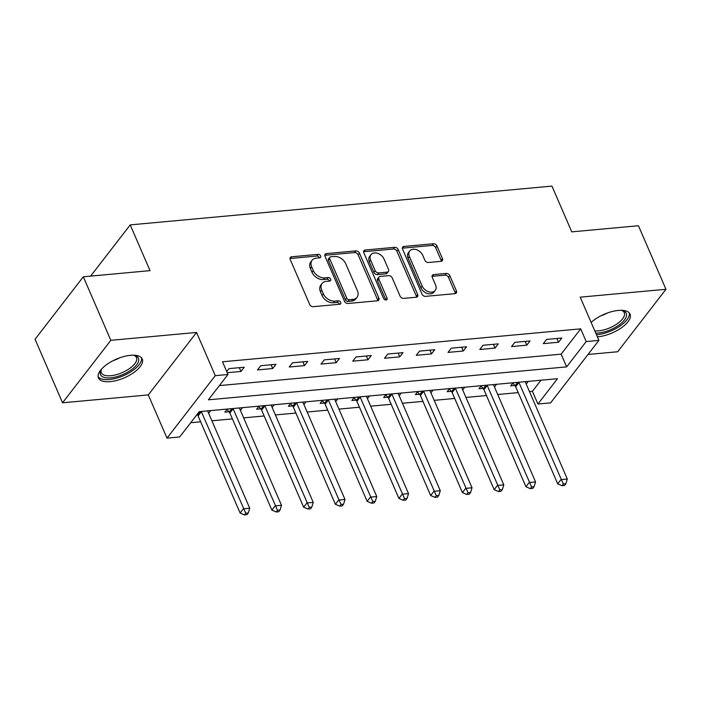 <?xml version="1.0" encoding="UTF-8"?>
<svg xmlns="http://www.w3.org/2000/svg" width="701" height="701" viewBox="0 0 701 701"><rect width="100%" height="100%" fill="white"/><g stroke="black" fill="none" stroke-linecap="round" stroke-linejoin="round"><path stroke-width="1.05" d="M320.646 255.935A2.103 1.507 37.7 0 0 318.149 254.349L291.651 256.785A3.006 2.156 37.7 0 0 290.354 257.442A3.006 2.156 37.7 0 0 290.232 259.51L309.676 304.427A3.006 2.156 37.7 0 0 313.242 306.688L339.74 304.252A2.103 1.507 37.7 0 0 340.651 303.796A2.103 1.507 37.7 0 0 340.73 302.35A2.103 1.507 37.7 0 0 338.233 300.764L334.798 301.079A9.612 6.896 37.7 0 1 323.363 293.824L321.741 290.083A9.612 6.896 37.7 0 1 322.118 283.467A9.612 6.896 37.7 0 1 326.272 281.364L329.698 281.048A2.103 1.507 37.7 0 0 330.609 280.584A2.103 1.507 37.7 0 0 330.688 279.138A2.103 1.507 37.7 0 0 328.191 277.552L324.756 277.868A9.612 6.896 37.7 0 1 313.321 270.621L311.7 266.879A9.612 6.896 37.7 0 1 312.076 260.264A9.612 6.896 37.7 0 1 316.23 258.161L319.656 257.845A2.103 1.507 37.7 0 0 320.567 257.381A2.103 1.507 37.7 0 0 320.646 255.935M319.428 257.863A2.103 1.507 37.7 0 0 319.341 257.626A2.103 1.507 37.7 0 0 316.843 256.04L290.345 258.476A3.006 2.156 37.7 0 0 290.012 258.529M339.512 304.278A2.103 1.507 37.7 0 0 339.424 304.032A2.103 1.507 37.7 0 0 336.927 302.446L333.492 302.762L334.798 301.079M329.47 281.066A2.103 1.507 37.7 0 0 329.382 280.829A2.103 1.507 37.7 0 0 326.885 279.243L323.45 279.559L324.756 277.868M597.366 336.83A23.869 10.156 156.6 0 0 597.971 336.778A23.869 10.156 156.6 0 0 621.437 327.788A23.869 10.156 156.6 0 0 630.059 314.127A23.869 10.156 156.6 0 0 618.326 310.438A23.869 10.156 156.6 0 0 591.136 322.425M130.526 355.302A23.869 10.156 156.6 0 0 107.06 364.292A23.869 10.156 156.6 0 0 98.447 377.953A23.869 10.156 156.6 0 0 110.171 381.642A23.869 10.156 156.6 0 0 133.646 372.643A23.869 10.156 156.6 0 0 142.259 358.991A23.869 10.156 156.6 0 0 130.526 355.302M441.034 261.342A3.006 2.156 37.7 0 0 442.331 260.684A3.006 2.156 37.7 0 0 442.445 258.616L436.995 246.016A3.006 2.156 37.7 0 0 433.42 243.746L403.995 246.454A3.006 2.156 37.7 0 0 402.698 247.111A3.006 2.156 37.7 0 0 402.584 249.179L422.02 294.096A3.006 2.156 37.7 0 0 425.586 296.357L455.019 293.658A3.006 2.156 37.7 0 0 456.316 292.992A3.006 2.156 37.7 0 0 456.43 290.933L449.84 275.712A3.006 2.156 37.7 0 0 446.274 273.443L433.674 274.599A3.006 2.156 37.7 0 0 432.377 275.256A3.006 2.156 37.7 0 0 432.263 277.324L435.531 284.869A8.035 5.757 37.7 0 1 435.216 290.398A8.035 5.757 37.7 0 1 428.504 291.747A8.035 5.757 37.7 0 1 422.186 286.104L409.393 256.531A8.035 5.757 37.7 0 1 409.699 251.002A8.035 5.757 37.7 0 1 416.42 249.661A8.035 5.757 37.7 0 1 422.729 255.304L424.867 260.229A3.006 2.156 37.7 0 0 428.442 262.498L441.034 261.342M586.202 341.553L598.908 340.379L550.627 402.847L537.93 404.021L557.497 378.689L199.268 411.636L179.701 436.96L166.996 438.125L215.277 375.657L227.974 374.492L208.407 399.815L566.627 366.877L586.202 341.553L580.7 328.839L222.48 361.786L227.974 374.492M83.323 276.781L110.828 340.327L62.555 402.795L35.05 339.249L83.323 276.781L150.014 270.647L130.22 224.89L551.959 186.107L571.762 231.865L638.445 225.731L665.95 289.285L580.2 297.163L598.908 340.379M62.555 402.795L148.297 394.917L196.569 332.449L110.828 340.327M196.569 332.449L215.277 375.657M359.438 253.149A3.006 2.156 37.7 0 0 355.863 250.879L326.438 253.587A3.006 2.156 37.7 0 0 325.141 254.244A3.006 2.156 37.7 0 0 325.027 256.312L344.463 301.228A3.006 2.156 37.7 0 0 348.029 303.489L377.462 300.782A3.006 2.156 37.7 0 0 378.759 300.124A3.006 2.156 37.7 0 0 378.873 298.065L359.438 253.149L358.132 254.84A3.006 2.156 37.7 0 0 354.557 252.57L325.133 255.278A3.006 2.156 37.7 0 0 324.8 255.33M365.212 250.02L394.645 247.313A3.006 2.156 37.7 0 1 398.212 249.582L417.656 294.499A3.006 2.156 37.7 0 1 417.533 296.558A3.006 2.156 37.7 0 1 416.236 297.224L403.645 298.381A3.006 2.156 37.7 0 1 400.069 296.111L392.192 277.894A3.006 2.156 37.7 0 0 388.617 275.633L380.257 276.396A3.006 2.156 37.7 0 0 378.961 277.061A3.006 2.156 37.7 0 0 378.847 279.121L387.057 298.091A2.103 1.507 37.7 0 1 386.97 299.537A2.103 1.507 37.7 0 1 385.217 299.888A2.103 1.507 37.7 0 1 383.561 298.407L363.801 252.746A3.006 2.156 37.7 0 1 363.915 250.678A3.006 2.156 37.7 0 1 365.212 250.02L363.915 251.712L393.34 249.004L394.645 247.313M588.016 354.478L617.677 351.753L665.95 289.285M219.404 385.594L561.133 354.163L580.7 328.839M227.212 372.722L240.96 371.451L244.228 367.228L228.982 368.63L226.712 371.574M257.477 369.935L272.724 368.533L275.984 364.31L260.737 365.712L257.477 369.935M289.233 367.017L304.479 365.615L307.739 361.392L292.501 362.794L289.233 367.017M320.997 364.091L336.235 362.689L339.494 358.474L324.256 359.876L320.997 364.091M352.752 361.173L367.99 359.771L371.258 355.547L356.012 356.949L352.752 361.173M384.507 358.255L399.754 356.853L403.014 352.629L387.767 354.031L384.507 358.255M416.263 355.328L431.509 353.926L434.769 349.711L419.531 351.113L416.263 355.328M448.027 352.41L463.265 351.008L466.533 346.785L451.286 348.187L448.027 352.41M479.782 349.492L495.029 348.09L498.288 343.867L483.042 345.269L479.782 349.492M511.537 346.574L526.784 345.172L530.044 340.949L514.797 342.351L511.537 346.574M543.293 343.648L558.539 342.246L561.799 338.031L546.561 339.433L543.293 343.648M190.698 422.729L200.644 421.818M211.895 420.784L232.408 418.9M243.65 417.866L264.163 415.973M275.405 414.939L295.918 413.055M307.169 412.022L327.674 410.138M338.925 409.104L359.438 407.22M370.68 406.186L391.193 404.293M402.435 403.259L422.948 401.375M434.199 400.341L454.712 398.457M465.955 397.423L486.468 395.53M497.71 394.497L518.223 392.613M529.465 391.579L532.427 391.307L541.006 380.214M208.644 413.275L210.721 410.584M227.238 409.06L224.855 412.144L228.99 411.759M240.399 410.357L242.485 407.667M258.993 406.142L256.619 409.218L260.746 408.841M272.154 407.43L274.24 404.74M290.749 403.224L288.374 406.3L292.51 405.923M303.919 404.512L305.995 401.822M322.513 400.306L320.129 403.382L324.265 403.005M335.674 401.594L337.751 398.904M354.268 397.379L351.893 400.464L356.02 400.078M367.429 398.676L369.515 395.977M386.023 394.461L383.649 397.537L387.776 397.16M399.184 395.75L401.27 393.059M417.787 391.544L415.404 394.619L419.54 394.242M430.949 392.832L433.025 390.142M449.543 388.617L447.159 391.701L451.295 391.316M462.704 389.914L464.781 387.215M481.298 385.699L478.923 388.775L483.05 388.398M494.459 386.987L496.545 384.297M513.053 382.781L510.678 385.857L514.814 385.48M526.223 384.069L528.3 381.379M130.22 224.89L90.631 276.106M532.427 391.307L537.93 404.021M148.297 394.917L166.996 438.125M561.133 354.163L566.627 366.877M240.96 371.451L239.33 367.683M272.724 368.533L271.085 364.765M304.479 365.615L302.85 361.839M336.235 362.689L334.605 358.921M367.99 359.771L366.36 356.003M399.754 356.853L398.124 353.076M431.509 353.926L429.879 350.158M463.265 351.008L461.635 347.24M495.029 348.09L493.39 344.322M526.784 345.172L525.154 341.396M558.539 342.246L556.909 338.478M312.076 260.264L310.771 261.955A9.612 6.896 37.7 0 0 310.403 268.562L311.7 266.879M323.45 279.559A9.612 6.896 37.7 0 1 312.015 272.312L310.403 268.562M322.118 283.467L320.813 285.158A9.612 6.896 37.7 0 0 320.445 291.774L321.741 290.083M333.492 302.762A9.612 6.896 37.7 0 1 322.057 295.515L320.445 291.774M377.795 300.729A3.006 2.156 37.7 0 0 377.567 299.748L358.132 254.84M330.697 256.829A2.103 1.507 37.7 0 0 329.785 257.293A2.103 1.507 37.7 0 0 329.707 258.739L346.767 298.162A2.103 1.507 37.7 0 0 349.264 299.748L352.883 299.415A9.612 6.896 37.7 0 0 357.028 297.312A9.612 6.896 37.7 0 0 357.405 290.696L345.742 263.751A9.612 6.896 37.7 0 0 334.307 256.496L330.697 256.829M329.785 257.293L328.48 258.976A2.103 1.507 37.7 0 0 328.401 260.421L329.707 258.739M357.028 297.312L355.731 298.994A9.612 6.896 37.7 0 1 351.578 301.106L347.959 301.439A2.103 1.507 37.7 0 1 345.462 299.853L328.401 260.421M416.569 297.163A3.006 2.156 37.7 0 0 416.35 296.181L396.915 251.273A3.006 2.156 37.7 0 0 393.34 249.004M378.961 277.061L377.655 278.744A3.006 2.156 37.7 0 0 377.541 280.812L385.752 299.774L387.057 298.091M384.008 258.993A8.035 5.757 37.7 0 0 377.69 253.35A8.035 5.757 37.7 0 0 370.978 254.691A8.035 5.757 37.7 0 0 370.671 260.22L375.175 270.639A3.006 2.156 37.7 0 0 378.75 272.908L387.101 272.137A3.006 2.156 37.7 0 0 388.398 271.48A3.006 2.156 37.7 0 0 388.52 269.412L384.008 258.993M370.978 254.691L369.672 256.382A8.035 5.757 37.7 0 0 369.366 261.911L370.671 260.22M388.398 271.48L387.092 273.171A3.006 2.156 37.7 0 1 385.795 273.828L377.445 274.59A3.006 2.156 37.7 0 1 373.87 272.33L369.366 261.911M409.699 251.002L408.403 252.693A8.035 5.757 37.7 0 0 408.087 258.222L409.393 256.531M435.216 290.398L433.91 292.089A8.035 5.757 37.7 0 1 427.198 293.439A8.035 5.757 37.7 0 1 420.88 287.787L408.087 258.222M455.352 293.596A3.006 2.156 37.7 0 0 455.124 292.615L448.535 277.394A3.006 2.156 37.7 0 0 444.969 275.134L432.368 276.29A3.006 2.156 37.7 0 0 432.035 276.343M441.367 261.289A3.006 2.156 37.7 0 0 441.139 260.308L435.689 247.707A3.006 2.156 37.7 0 0 432.114 245.438L402.689 248.145A3.006 2.156 37.7 0 0 402.356 248.198M197.069 414.493L197.507 414.992A3.058 2.191 -142.3 0 1 198.094 415.921L240.119 513.036L243.378 508.812L249.731 508.225L207.715 411.119A3.058 2.191 -142.3 0 1 207.619 410.865M201.24 411.452A3.058 2.191 -142.3 0 1 201.362 411.706L245.736 513.211L244.43 514.893L246.971 514.665L248.277 512.974L245.736 513.211M249.731 508.225L248.277 512.974M244.43 514.893L240.119 513.036M226.958 409.419L229.262 412.074A3.058 2.191 -142.3 0 1 229.858 413.003L271.874 510.109L275.142 505.894L281.487 505.307L239.47 408.201A3.058 2.191 -142.3 0 1 239.374 407.947M232.995 408.534A3.058 2.191 -142.3 0 1 233.118 408.779L277.5 510.284L276.194 511.975L278.735 511.739L280.041 510.056L277.5 510.284M281.487 505.307L280.041 510.056M276.194 511.975L271.874 510.109M258.722 406.501L261.017 409.147A3.058 2.191 -142.3 0 1 261.613 410.085L303.638 507.191L306.898 502.967L313.251 502.389L271.226 405.283A3.058 2.191 -142.3 0 1 271.129 405.029M264.75 405.616A3.058 2.191 -142.3 0 1 264.873 405.861L309.255 507.366L307.949 509.057L310.49 508.821L311.796 507.13L309.255 507.366M313.251 502.389L311.796 507.13M307.949 509.057L303.638 507.191M290.477 403.583L292.773 406.23A3.058 2.191 -142.3 0 1 293.368 407.167L335.393 504.273L338.653 500.05L345.006 499.462L302.981 402.356A3.058 2.191 -142.3 0 1 302.885 402.111M296.514 402.689A3.058 2.191 -142.3 0 1 296.628 402.944L341.01 504.448L339.705 506.131L342.246 505.903L343.551 504.212L341.01 504.448M345.006 499.462L343.551 504.212M339.705 506.131L335.393 504.273M322.232 400.657L324.537 403.312A3.058 2.191 -142.3 0 1 325.124 404.24L367.149 501.346L370.408 497.132L376.761 496.545L334.745 399.439A3.058 2.191 -142.3 0 1 334.649 399.184M328.27 399.772A3.058 2.191 -142.3 0 1 328.392 400.026L372.766 501.522L371.46 503.213L374.001 502.976L375.307 501.294L372.766 501.522M376.761 496.545L375.307 501.294M371.46 503.213L367.149 501.346M133.567 355.179A20.662 8.789 -23.4 0 1 134.566 355.407A20.662 8.789 -23.4 0 1 129.922 370.768A20.662 8.789 -23.4 0 1 107.761 377.927A20.662 8.789 -23.4 0 1 101.093 369.883A20.662 8.789 -23.4 0 1 101.619 368.998M101.557 369.103A19.129 8.14 156.6 0 0 101.365 372.766A19.129 8.14 156.6 0 0 128.598 369.173A19.129 8.14 156.6 0 0 136.476 357.571A19.129 8.14 156.6 0 0 133.681 355.197M98.096 376.568A23.72 10.086 156.6 0 0 131.464 371.407A23.72 10.086 156.6 0 0 141.497 357.79M621.358 310.324A20.662 8.789 -23.4 0 1 622.365 310.543A20.662 8.789 -23.4 0 1 622.173 322.442A20.662 8.789 -23.4 0 1 598.461 332.975A20.662 8.789 -23.4 0 1 595.745 333.08M594.798 330.881A19.129 8.14 156.6 0 0 598.566 330.854A19.129 8.14 156.6 0 0 617.371 323.652A19.129 8.14 156.6 0 0 624.276 312.707A19.129 8.14 156.6 0 0 621.472 310.341M596.455 334.719A23.72 10.086 156.6 0 0 597.156 334.657A23.72 10.086 156.6 0 0 619.745 326.228A23.72 10.086 156.6 0 0 629.288 312.935M353.996 397.739L356.292 400.394A3.058 2.191 -142.3 0 1 356.888 401.322L398.904 498.429L402.172 494.205L408.517 493.627L366.5 396.521A3.058 2.191 -142.3 0 1 366.404 396.267M360.025 396.854A3.058 2.191 -142.3 0 1 360.148 397.099L404.53 498.604L403.224 500.295L405.765 500.058L407.071 498.367L404.53 498.604M408.517 493.627L407.071 498.367M403.224 500.295L398.904 498.429M385.752 394.821L388.047 397.467A3.058 2.191 -142.3 0 1 388.643 398.405L430.668 495.511L433.928 491.287L440.281 490.7L398.256 393.594A3.058 2.191 -142.3 0 1 398.159 393.349M391.78 393.936A3.058 2.191 -142.3 0 1 391.903 394.181L436.285 495.686L434.979 497.368L437.52 497.14L438.826 495.449L436.285 495.686M440.281 490.7L438.826 495.449M434.979 497.368L430.668 495.511M417.507 391.894L419.803 394.549A3.058 2.191 -142.3 0 1 420.398 395.478L462.423 492.593L465.683 488.369L472.036 487.782L430.011 390.676A3.058 2.191 -142.3 0 1 429.915 390.422M423.544 391.009A3.058 2.191 -142.3 0 1 423.658 391.263L468.04 492.768L466.735 494.45L469.276 494.223L470.581 492.531L468.04 492.768M472.036 487.782L470.581 492.531M466.735 494.45L462.423 492.593M449.262 388.976L451.567 391.631A3.058 2.191 -142.3 0 1 452.154 392.56L494.179 489.666L497.438 485.451L503.791 484.864L461.775 387.758A3.058 2.191 -142.3 0 1 461.679 387.504M455.3 388.091A3.058 2.191 -142.3 0 1 455.422 388.336L499.795 489.841L498.499 491.532L501.031 491.296L502.337 489.613L499.795 489.841M503.791 484.864L502.337 489.613M498.499 491.532L494.179 489.666M481.026 386.058L483.322 388.704A3.058 2.191 -142.3 0 1 483.918 389.642L525.934 486.748L529.202 482.525L535.555 481.946L493.53 384.831A3.058 2.191 -142.3 0 1 493.434 384.586M487.055 385.173A3.058 2.191 -142.3 0 1 487.177 385.419L531.56 486.923L530.254 488.615L532.795 488.378L534.101 486.687L531.56 486.923M535.555 481.946L534.101 486.687M530.254 488.615L525.934 486.748M512.782 383.14L515.077 385.787A3.058 2.191 -142.3 0 1 515.673 386.724L557.698 483.83L560.958 479.607L567.311 479.02L525.286 381.914A3.058 2.191 -142.3 0 1 525.189 381.668M518.819 382.247A3.058 2.191 -142.3 0 1 518.933 382.501L563.315 484.005L562.009 485.688L564.55 485.46L565.856 483.769L563.315 484.005M567.311 479.02L565.856 483.769M562.009 485.688L557.698 483.83M316.843 256.04L318.149 254.349M336.927 302.446L338.233 300.764M326.885 279.243L328.191 277.552M312.015 272.312L313.321 270.621M322.057 295.515L323.363 293.824M290.345 258.476L291.651 256.785M377.567 299.748L378.873 298.065M325.133 255.278L326.438 253.587M354.557 252.57L355.863 250.879M345.462 299.853L346.767 298.162M347.959 301.439L349.264 299.748M351.578 301.106L352.883 299.415M396.915 251.273L398.212 249.582M416.35 296.181L417.656 294.499M377.541 280.812L378.847 279.121M373.87 272.33L375.175 270.639M377.445 274.59L378.75 272.908M385.795 273.828L387.101 272.137M420.88 287.787L422.186 286.104M432.368 276.29L433.674 274.599M444.969 275.134L446.274 273.443M448.535 277.394L449.84 275.712M455.124 292.615L456.43 290.933M402.689 248.145L403.995 246.454M432.114 245.438L433.42 243.746M435.689 247.707L436.995 246.016M441.139 260.308L442.445 258.616M197.507 414.992L200.162 411.557M198.094 415.921L201.362 411.706M229.262 412.074L231.917 408.63M229.858 413.003L233.118 408.779M261.017 409.147L263.672 405.713M261.613 410.085L264.873 405.861M292.773 406.23L295.436 402.795M293.368 407.167L296.628 402.944M324.537 403.312L327.192 399.868M325.124 404.24L328.392 400.026M119.652 357.834A19.129 8.14 -23.4 0 1 113.071 360.682M607.452 312.97A19.129 8.14 -23.4 0 1 600.871 315.818M356.292 400.394L358.947 396.95M356.888 401.322L360.148 397.099M388.047 397.467L390.702 394.032M388.643 398.405L391.903 394.181M419.803 394.549L422.466 391.114M420.398 395.478L423.658 391.263M451.567 391.631L454.222 388.188M452.154 392.56L455.422 388.336M483.322 388.704L485.977 385.27M483.918 389.642L487.177 385.419M515.077 385.787L517.732 382.352M515.673 386.724L518.933 382.501"/></g></svg>

